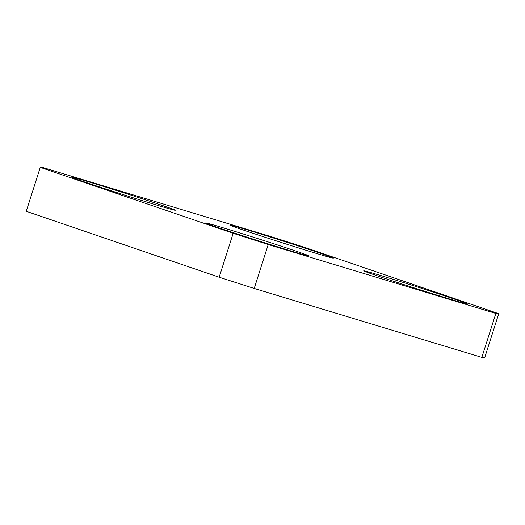 <?xml version="1.0" encoding="UTF-8"?>
<svg xmlns="http://www.w3.org/2000/svg" width="525" height="525" viewBox="0 0 525 525"><rect width="100%" height="100%" fill="white"/><g stroke="black" fill="none" stroke-linecap="round" stroke-linejoin="round"><path stroke-width="0.79" d="M163.006 205.688A54.377 0.952 -162.3 0 1 175.284 210.256A54.377 0.952 -162.3 0 1 123.191 194.624A54.377 0.952 -162.3 0 1 71.682 177.188A54.377 0.952 -162.3 0 1 105.787 187.136A54.377 0.952 -162.3 0 1 163.006 205.688M455.05 299.322A54.377 0.952 -162.3 0 1 467.335 303.89A54.377 0.952 -162.3 0 1 415.236 288.258A54.377 0.952 -162.3 0 1 363.727 270.828A54.377 0.952 -162.3 0 1 397.832 280.777A54.377 0.952 -162.3 0 1 455.05 299.322M321.083 253.542A54.377 0.952 -162.3 0 1 333.362 258.11A54.377 0.952 -162.3 0 1 281.269 242.478A54.377 0.952 -162.3 0 1 229.76 225.048A54.377 0.952 -162.3 0 1 263.865 234.997A54.377 0.952 -162.3 0 1 321.083 253.542M296.973 251.468A54.377 0.952 -162.3 0 1 309.258 256.036A54.377 0.952 -162.3 0 1 257.158 240.404A54.377 0.952 -162.3 0 1 205.656 222.968A54.377 0.952 -162.3 0 1 239.754 232.916A54.377 0.952 -162.3 0 1 296.973 251.468M40.267 167.377L43.162 167.626L270.788 236.539L305.839 247.774L498.75 313.701L495.856 313.451L268.229 244.538L233.179 233.303L40.267 167.377L26.25 211.299L219.161 277.226L254.212 288.461L268.229 244.538M254.212 288.461L481.838 357.374L484.733 357.623L498.75 313.701M233.179 233.303L219.161 277.226M495.856 313.451L481.838 357.374"/></g></svg>
